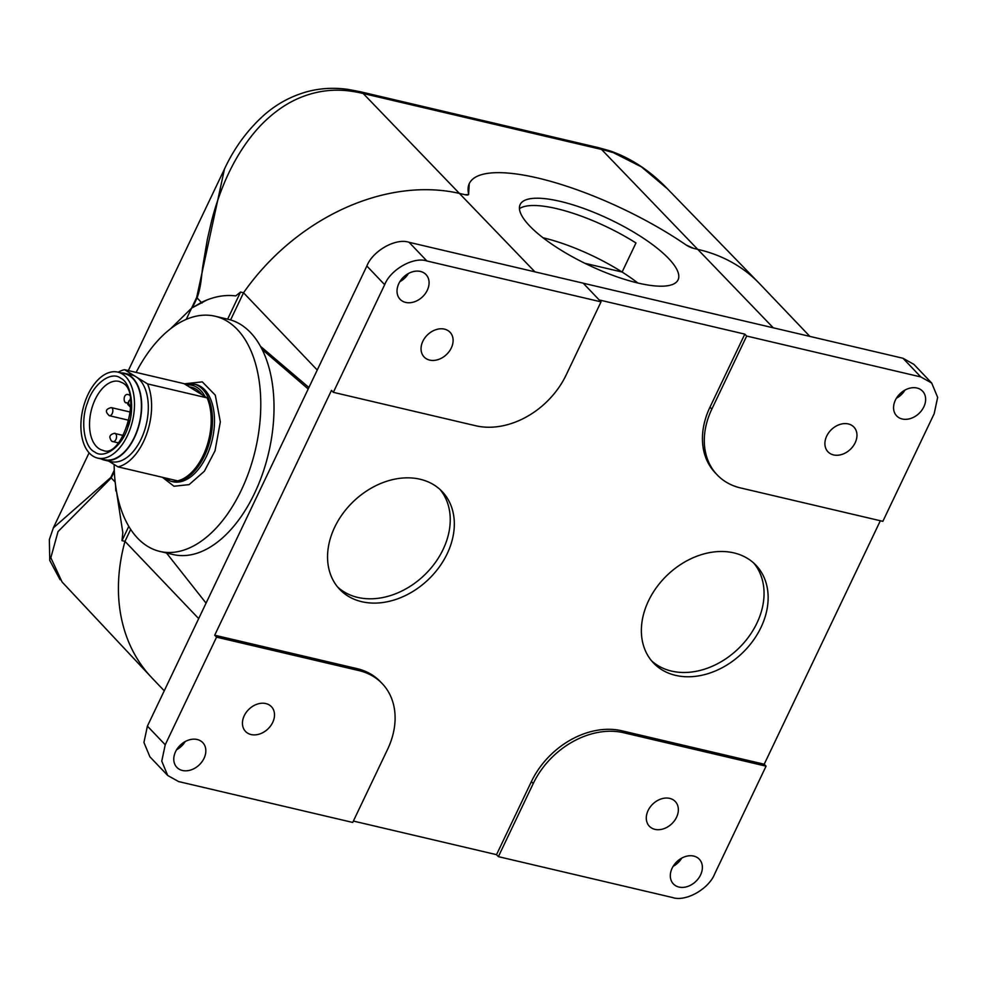 <?xml version="1.0" encoding="UTF-8"?>
<svg xmlns="http://www.w3.org/2000/svg" width="987" height="987" viewBox="0 0 987 987"><rect width="100%" height="100%" fill="white"/><g stroke="black" fill="none" stroke-linecap="round" stroke-linejoin="round"><path stroke-width="1.48" d="M560.135 201.348A87.473 25.193 25.5 0 0 520.161 204.543A87.473 25.193 25.5 0 0 554.238 245.788A87.473 25.193 25.5 0 0 638.083 283.059A87.473 25.193 25.5 0 0 678.069 279.864A87.473 25.193 25.5 0 0 643.993 238.62A87.473 25.193 25.5 0 0 560.135 201.348M753.871 563.195A70.817 54.088 -43.7 0 1 756.943 623.068A70.817 54.088 -43.7 0 1 651.556 660.809M761.026 627.35A70.817 54.088 -43.7 0 1 653.517 663.017A70.817 54.088 -43.7 0 1 648.471 600.935A70.817 54.088 -43.7 0 1 755.993 565.255A70.817 54.088 -43.7 0 1 761.026 627.35M440.054 489.515A70.817 54.088 -43.7 0 1 443.126 549.401A70.817 54.088 -43.7 0 1 337.739 587.129M447.21 553.682A70.817 54.088 -43.7 0 1 339.701 589.35A70.817 54.088 -43.7 0 1 334.667 527.255A70.817 54.088 -43.7 0 1 442.176 491.588A70.817 54.088 -43.7 0 1 447.21 553.682M175.575 751.65A17.914 13.682 136.3 0 0 176.846 767.355A17.914 13.682 136.3 0 0 204.038 758.337A17.914 13.682 136.3 0 0 202.767 742.631A17.914 13.682 136.3 0 0 175.575 751.65M185.198 741.545A17.914 13.682 -43.7 0 1 176.599 749.75M672.11 868.227A17.914 13.682 136.3 0 0 673.381 883.933A17.914 13.682 136.3 0 0 700.585 874.901A17.914 13.682 136.3 0 0 699.302 859.196A17.914 13.682 136.3 0 0 672.11 868.227M681.733 858.122A17.914 13.682 -43.7 0 1 673.134 866.327M895.369 400.167A17.914 13.682 136.3 0 0 896.64 415.872A17.914 13.682 136.3 0 0 923.832 406.854A17.914 13.682 136.3 0 0 922.561 391.148A17.914 13.682 136.3 0 0 895.369 400.167M904.993 390.062A17.914 13.682 -43.7 0 1 896.393 398.267M398.822 283.59A17.914 13.682 136.3 0 0 400.093 299.295A17.914 13.682 136.3 0 0 427.285 290.277A17.914 13.682 136.3 0 0 426.014 274.571A17.914 13.682 136.3 0 0 398.822 283.59M408.445 273.485A17.914 13.682 -43.7 0 1 399.846 281.702M244.233 715.723A17.914 13.682 136.3 0 0 245.516 731.429A17.914 13.682 136.3 0 0 272.708 722.41A17.914 13.682 136.3 0 0 271.437 706.704A17.914 13.682 136.3 0 0 244.233 715.723M826.699 436.094A17.914 13.682 136.3 0 0 827.97 451.799A17.914 13.682 136.3 0 0 855.161 442.781A17.914 13.682 136.3 0 0 853.891 427.063A17.914 13.682 136.3 0 0 826.699 436.094M648.089 810.537A17.914 13.682 136.3 0 0 649.372 826.242A17.914 13.682 136.3 0 0 676.564 817.224A17.914 13.682 136.3 0 0 675.281 801.518A17.914 13.682 136.3 0 0 648.089 810.537M422.843 341.28A17.914 13.682 136.3 0 0 424.114 356.986A17.914 13.682 136.3 0 0 451.306 347.955A17.914 13.682 136.3 0 0 450.035 332.249A17.914 13.682 136.3 0 0 422.843 341.28M317.246 370.026L243.542 292.769A195.784 149.53 -43.7 0 1 460.263 193.6L465.161 194.747L460.263 193.6A195.784 149.53 136.3 0 0 243.542 292.769L240.544 292.066L235.745 295.915C224.789 294.533 213.537 296.618 201.977 302.158L201.99 303.021L201.434 302.429L191.601 308.117L206.974 299.974M809.883 336.407L759.546 283.639A195.784 149.53 136.3 0 0 698.611 249.563L693.713 248.403L698.611 249.563A195.784 149.53 -43.7 0 1 758.83 282.899L667.459 188.838L641.464 166.889L609.584 150.752C630.792 158.006 650.1 170.714 667.508 188.887L667.459 188.838M130.679 529.402L124.979 541.357A195.784 149.53 136.3 0 0 152.035 677.995L164.249 690.801M262.123 349.41L308.203 388.989L366.856 266.021C372.753 250.76 395.972 237.719 409.087 242.308L583.206 283.183L601.034 301.862L566.18 374.924A74.975 57.271 -43.7 0 1 475.685 425.742L333.335 392.332L384.671 284.7C390.568 269.439 413.8 256.398 426.902 260.975L601.034 301.862M583.243 283.207L902.982 358.256L913.876 364.351L931.691 383.018L937.65 397.366L934.183 413.701L882.847 521.333L740.497 487.923A74.975 57.271 -43.7 0 1 717.167 474.87A74.975 57.271 -43.7 0 1 711.824 409.124L746.678 336.049L920.797 376.935L931.691 383.018M382.24 683.633L380.377 681.684A74.975 57.271 136.3 0 0 357.047 668.631L214.697 635.209L216.56 637.158L358.898 670.58A74.975 57.271 -43.7 0 1 382.24 683.633A74.975 57.271 -43.7 0 1 387.57 749.38L352.717 822.442L178.598 781.568L167.704 775.474L149.888 756.795L143.929 742.458L147.408 726.111L206.061 603.143L166.482 552.979M260.519 346.363L308.906 387.509M167.704 775.474L161.757 761.137L165.224 744.79L216.56 637.158M214.697 635.209L331.484 390.383L333.335 392.332M880.342 520.754L764.209 764.222L621.872 730.799A74.975 57.271 136.3 0 0 531.376 781.63L496.523 854.668L353.383 821.061M599.195 299.949L744.815 334.124L709.974 407.175A74.975 57.271 136.3 0 0 715.304 472.921L717.167 474.87M746.678 336.049L744.815 334.124M764.209 764.222L766.06 766.171L714.724 873.803C708.826 889.053 685.607 902.106 672.492 897.516L498.373 856.642L533.227 783.567A74.975 57.271 -43.7 0 1 623.722 732.749L766.06 766.171M496.486 854.668L498.373 856.642M186.222 319.381L191.601 308.117L170.665 328.683L191.601 308.117L196.684 297.445L224.481 169.011C234.351 147.803 247.626 129.753 264.294 114.862C276.508 104.153 290.449 96.529 306.13 91.964C319.763 88.164 333.964 87.337 348.756 89.509L352.137 91.359C333.618 88.485 315.569 90.89 297.988 98.564C286.427 103.647 275.373 111.235 264.812 121.315C255.83 129.902 247.367 140.561 239.446 153.318C227.578 172.7 218.324 195.105 211.699 220.545L207.406 239.113L203.347 262.961C201.175 275.015 201.866 284.059 197.104 297.901A16.668 4.799 -154.5 0 1 196.684 297.445M198.683 618.615L124.979 541.357L121.981 540.654L128.791 526.367M243.542 292.769L230.588 319.936M686.286 245.06A7.501 2.159 25.5 0 0 693.713 248.403L686.273 245.084A149.962 43.194 -154.5 0 0 469.331 183.483A149.962 43.194 -154.5 0 0 468.628 193.958L469.244 183.644M468.591 194.488L465.161 194.747A7.501 2.159 25.5 0 0 468.591 194.476A7.501 2.159 25.5 0 0 468.628 193.958M115.627 485.789L122.832 532.659L121.981 540.654M227.627 319.159L240.544 292.066M637.849 282.998A87.473 25.193 25.5 0 0 543.023 237.768A87.473 25.193 25.5 0 1 622.106 272.03L584.859 263.295M519.433 208.676A87.473 25.193 25.5 0 1 556.656 208.639A87.473 25.193 25.5 0 1 635.973 242.962L622.106 272.03M53.286 527.946L110.815 477.474L114.27 470.231M115.837 490.958L115.565 485.283M110.815 477.474A16.668 4.799 25.5 0 0 111.235 477.93L58.036 531.586L50.831 557.741L62.082 581.997M62.095 582.009L151.319 677.242A195.784 149.53 -43.7 0 1 124.979 541.357M101.13 458.906A44.575 25.748 -76.8 0 0 104.449 460.115L111.075 461.669A44.575 25.748 -76.8 0 0 143.942 432.281A44.575 25.748 -76.8 0 0 136.021 376.787L124.498 369.681L184.088 383.672L186.111 384.918C194.081 384.19 200.41 388.101 205.099 396.638L207.122 397.884L147.532 383.894A49.992 28.87 -76.8 0 1 146.693 433.984A49.992 28.87 -76.8 0 1 118.021 466.876L177.611 480.866A49.992 28.87 -76.8 0 0 206.283 447.975A49.992 28.87 -76.8 0 0 207.122 397.884M184.31 383.807L202.31 381.87L215.289 395.17L220.335 421.893L215.018 450.837L204.346 471.255L189.097 484.629L173.983 486.246L162.448 477.301M94.592 451.923C83.981 447.148 80.194 420.647 87.559 402.659C93.321 383.696 111.21 370.557 120.784 378.255C131.407 383.03 135.194 409.543 127.829 427.519C122.055 446.482 104.178 459.621 94.592 451.923M159.857 551.425L173.095 554.534A120.796 69.781 -76.8 0 0 262.172 474.883A120.796 69.781 -76.8 0 0 228.318 319.332L215.08 316.222A120.796 69.781 103.2 0 1 248.934 471.774A120.796 69.781 103.2 0 1 159.857 551.425A120.796 69.781 103.2 0 1 114.147 464.482M130.161 428.963A44.156 25.502 103.2 0 1 97.602 458.079A44.156 25.502 103.2 0 1 85.227 401.215A44.156 25.502 103.2 0 1 117.786 372.099A44.156 25.502 103.2 0 1 130.161 428.963M97.602 458.079L104.548 459.708A44.156 25.502 -76.8 0 0 137.107 430.591A44.156 25.502 -76.8 0 0 124.732 373.74L117.786 372.099M104.449 460.115A44.575 25.748 -76.8 0 0 137.316 430.727A44.575 25.748 -76.8 0 0 124.831 373.333A44.575 25.748 -76.8 0 0 121.315 372.938M147.532 383.894L136.021 376.787A44.575 25.748 -76.8 0 0 131.456 374.887L124.831 373.333M108.681 461.102L118.021 466.876M124.498 369.681A49.992 28.87 -76.8 0 0 118.181 372.198M186.111 384.918L205.099 396.638M136.12 372.407A120.796 69.781 103.2 0 1 215.08 316.222M172.725 479.719L167.013 478.374M189.344 386.916C194.254 387.41 198.424 389.988 201.866 394.64M357.047 668.631L358.898 670.58M206.061 603.143L308.203 388.989M147.408 726.111L165.224 744.79M366.856 266.021L384.671 284.7M531.376 781.63L533.227 783.567M621.872 730.799L623.722 732.749M709.974 407.175L711.824 409.124M902.982 358.256L920.797 376.935M409.087 242.308L426.902 260.975M773.253 327.795L601.539 149.444A16.668 9.623 -76.8 0 0 598.517 147.668L609.584 150.752M534.917 271.844L363.191 93.494L601.539 149.444A194.525 148.568 -43.7 0 1 612.199 152.405M598.517 147.668L360.181 91.717A16.668 9.623 103.2 0 1 363.191 93.494A194.525 148.568 -43.7 0 0 352.137 91.359M348.547 89.484L360.181 91.717M115.171 482.075L111.235 477.93L114.332 471.441M192.527 307.475L197.104 297.901L201.373 302.417M193.6 383.918A49.992 28.87 103.2 0 1 207.603 448.283A49.992 28.87 103.2 0 1 170.751 481.237L172.737 481.705A49.992 28.87 -76.8 0 0 209.589 448.752A49.992 28.87 -76.8 0 0 195.586 384.375L184.68 384.029M99.28 448.826A35.409 20.456 103.2 0 1 92.988 404.744A35.409 20.456 103.2 0 1 119.094 381.401L121.907 382.574C143.066 391.111 122.055 459.72 102.907 450.331A35.409 20.456 103.2 0 1 99.28 448.826M128.569 402.967A4.17 2.813 53.7 0 1 129.408 400.389L127.755 404.337A4.17 1.9 -8.1 0 1 128.569 402.967A4.17 2.813 53.7 0 0 130.852 406.669M130.555 412.122L111.284 407.606A4.17 2.406 103.2 0 1 111.716 407.779A4.17 2.406 103.2 0 1 112.456 412.961A4.17 2.406 103.2 0 1 109.384 415.712A4.17 2.406 103.2 0 1 108.952 415.527M118.28 442.867L113.086 441.645C111.79 441.781 110.717 440.375 109.878 437.438C109.446 433.774 116.404 432.75 114.985 433.527A4.17 2.406 103.2 0 1 115.417 433.712A4.17 2.406 103.2 0 1 116.158 438.894A4.17 2.406 103.2 0 1 113.086 441.645A4.17 2.406 103.2 0 1 112.654 441.46M127.829 402.77A4.17 2.406 103.2 0 1 126.879 402.869A4.17 2.406 103.2 0 1 126.447 402.684M127.767 403.078L126.879 402.869C122.956 403.819 122.968 392.468 128.779 394.751A4.17 2.406 103.2 0 1 129.211 394.936A4.17 2.406 103.2 0 1 129.63 395.306M130.296 398.662A4.17 2.406 103.2 0 1 130 399.957M53.557 527.379L89.101 452.836M128.335 370.581L224.444 169.098M53.508 527.465L49.35 539.568L49.769 560.456L60.084 579.727M127.755 404.337L130.926 407.804M129.408 400.389L130.432 399.636M127.545 425.952L128.853 421.548M128.779 394.751L129.544 394.936M114.985 433.527L123.363 435.501M111.284 407.606C105.498 409.013 104.869 411.715 109.384 415.712L129.149 420.351M163.2 477.486L170.751 481.237"/></g></svg>
